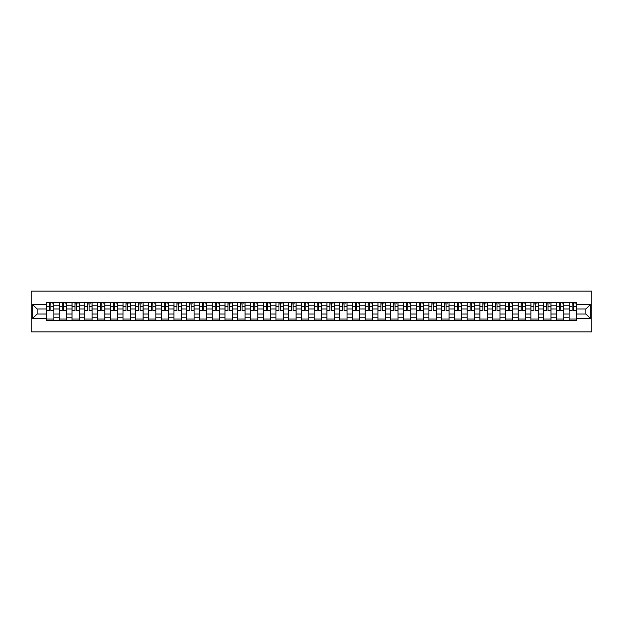 <?xml version="1.0" encoding="UTF-8"?>
<svg xmlns="http://www.w3.org/2000/svg" width="623" height="623" viewBox="0 0 623 623"><rect width="100%" height="100%" fill="white"/><g stroke="black" fill="none" stroke-linecap="round" stroke-linejoin="round"><path stroke-width="0.93" d="M31.15 331.927L591.85 331.927L591.85 291.073L31.15 291.073L31.15 331.927M59.255 320.284L59.255 305.208L53.866 305.208L53.866 320.284M53.866 305.208L53.866 302.716M59.255 305.208L59.255 302.716M66.614 302.716L66.614 320.284M72.003 320.284L72.003 302.716M79.362 302.716L79.362 320.284M84.751 320.284L84.751 302.716M92.103 302.716L92.103 320.284M97.5 320.284L97.5 302.716M104.851 302.716L104.851 320.284M110.248 320.284L110.248 302.716M117.599 302.716L117.599 320.284M122.996 320.284L122.996 302.716M130.347 302.716L130.347 320.284M135.736 320.284L135.736 302.716M143.095 302.716L143.095 320.284M148.484 320.284L148.484 302.716M155.843 302.716L155.843 320.284M161.232 320.284L161.232 302.716M168.584 302.716L168.584 320.284M173.981 320.284L173.981 302.716M181.332 302.716L181.332 320.284M186.729 320.284L186.729 302.716M194.08 302.716L194.08 320.284M199.477 320.284L199.477 302.716M206.828 302.716L206.828 320.284M212.225 320.284L212.225 302.716M219.576 302.716L219.576 320.284M224.965 320.284L224.965 302.716M232.324 302.716L232.324 320.284M237.713 320.284L237.713 302.716M245.073 302.716L245.073 320.284M250.462 320.284L250.462 302.716M257.813 302.716L257.813 320.284M263.21 320.284L263.21 302.716M270.561 302.716L270.561 320.284M275.958 320.284L275.958 302.716M283.309 302.716L283.309 320.284M288.706 320.284L288.706 302.716M296.057 302.716L296.057 320.284M301.446 320.284L301.446 302.716M308.806 302.716L308.806 320.284M314.194 320.284L314.194 302.716M321.554 302.716L321.554 320.284M326.943 320.284L326.943 302.716M334.294 302.716L334.294 320.284M339.691 320.284L339.691 302.716M347.042 302.716L347.042 320.284M352.439 320.284L352.439 302.716M359.79 302.716L359.79 320.284M365.187 320.284L365.187 302.716M372.538 302.716L372.538 320.284M377.927 320.284L377.927 302.716M385.287 302.716L385.287 320.284M390.676 320.284L390.676 302.716M398.035 302.716L398.035 320.284M403.424 320.284L403.424 302.716M410.775 302.716L410.775 320.284M416.172 320.284L416.172 302.716M423.523 302.716L423.523 320.284M428.92 320.284L428.92 302.716M436.271 302.716L436.271 320.284M441.668 320.284L441.668 302.716M449.019 302.716L449.019 320.284M454.416 320.284L454.416 302.716M461.768 302.716L461.768 320.284M467.157 320.284L467.157 302.716M474.516 302.716L474.516 320.284M479.905 320.284L479.905 302.716M487.264 302.716L487.264 320.284M492.653 320.284L492.653 302.716M500.004 302.716L500.004 320.284M505.401 320.284L505.401 302.716M512.752 302.716L512.752 320.284M518.149 320.284L518.149 302.716M525.5 302.716L525.5 320.284M530.897 320.284L530.897 302.716M538.249 302.716L538.249 320.284M543.638 320.284L543.638 302.716M550.997 302.716L550.997 320.284M556.386 320.284L556.386 302.716M563.745 302.716L563.745 320.284M569.134 320.284L569.134 302.716M569.134 314.031L563.745 314.031M556.386 314.031L550.997 314.031M543.638 314.031L538.249 314.031M530.897 314.031L525.5 314.031M518.149 314.031L512.752 314.031M505.401 314.031L500.004 314.031M492.653 314.031L487.264 314.031M479.905 314.031L474.516 314.031M467.157 314.031L461.768 314.031M454.416 314.031L449.019 314.031M441.668 314.031L436.271 314.031M428.92 314.031L423.523 314.031M416.172 314.031L410.775 314.031M403.424 314.031L398.035 314.031M390.676 314.031L385.287 314.031M377.927 314.031L372.538 314.031M365.187 314.031L359.79 314.031M352.439 314.031L347.042 314.031M339.691 314.031L334.294 314.031M326.943 314.031L321.554 314.031M314.194 314.031L308.806 314.031M301.446 314.031L296.057 314.031M288.706 314.031L283.309 314.031M275.958 314.031L270.561 314.031M263.21 314.031L257.813 314.031M250.462 314.031L245.073 314.031M237.713 314.031L232.324 314.031M224.965 314.031L219.576 314.031M212.225 314.031L206.828 314.031M199.477 314.031L194.08 314.031M186.729 314.031L181.332 314.031M173.981 314.031L168.584 314.031M161.232 314.031L155.843 314.031M148.484 314.031L143.095 314.031M135.736 314.031L130.347 314.031M122.996 314.031L117.599 314.031M110.248 314.031L104.851 314.031M97.5 314.031L92.103 314.031M84.751 314.031L79.362 314.031M72.003 314.031L66.614 314.031M59.255 314.031L53.866 314.031M569.134 308.969L563.745 308.969M556.386 308.969L550.997 308.969M543.638 308.969L538.249 308.969M530.897 308.969L525.5 308.969M518.149 308.969L512.752 308.969M505.401 308.969L500.004 308.969M492.653 308.969L487.264 308.969M479.905 308.969L474.516 308.969M467.157 308.969L461.768 308.969M454.416 308.969L449.019 308.969M441.668 308.969L436.271 308.969M428.92 308.969L423.523 308.969M416.172 308.969L410.775 308.969M403.424 308.969L398.035 308.969M390.676 308.969L385.287 308.969M377.927 308.969L372.538 308.969M365.187 308.969L359.79 308.969M352.439 308.969L347.042 308.969M339.691 308.969L334.294 308.969M326.943 308.969L321.554 308.969M314.194 308.969L308.806 308.969M301.446 308.969L296.057 308.969M288.706 308.969L283.309 308.969M275.958 308.969L270.561 308.969M263.21 308.969L257.813 308.969M250.462 308.969L245.073 308.969M237.713 308.969L232.324 308.969M224.965 308.969L219.576 308.969M212.225 308.969L206.828 308.969M199.477 308.969L194.08 308.969M186.729 308.969L181.332 308.969M173.981 308.969L168.584 308.969M161.232 308.969L155.843 308.969M148.484 308.969L143.095 308.969M135.736 308.969L130.347 308.969M122.996 308.969L117.599 308.969M110.248 308.969L104.851 308.969M97.5 308.969L92.103 308.969M84.751 308.969L79.362 308.969M72.003 308.969L66.614 308.969M59.255 308.969L53.866 308.969M37.115 314.031L46.515 314.031L46.515 308.969L37.115 308.969L37.115 314.031L32.785 318.361L32.785 304.639L46.515 304.639L46.515 308.969M576.485 308.969L576.485 314.031L585.885 314.031L585.885 308.969L576.485 308.969L576.485 302.716L46.515 302.716L46.515 304.639M576.485 304.639L590.215 304.639L590.215 318.361L576.485 318.361L576.485 314.031M46.515 314.031L46.515 320.284L576.485 320.284L576.485 318.361M46.515 318.361L32.785 318.361M53.866 319.062L46.515 319.062M49.497 303.938L50.884 303.938M66.614 319.062L59.255 319.062M62.238 303.938L63.632 303.938M79.362 319.062L72.003 319.062M74.986 303.938L76.38 303.938M92.103 319.062L84.751 319.062M87.734 303.938L89.12 303.938M104.851 319.062L97.5 319.062M100.482 303.938L101.868 303.938M117.599 319.062L110.248 319.062M113.23 303.938L114.616 303.938M130.347 319.062L122.996 319.062M125.978 303.938L127.365 303.938M143.095 319.062L135.736 319.062M138.719 303.938L140.113 303.938M155.843 319.062L148.484 319.062M151.467 303.938L152.861 303.938M168.584 319.062L161.232 319.062M164.215 303.938L165.609 303.938M181.332 319.062L173.981 319.062M176.963 303.938L178.349 303.938M194.08 319.062L186.729 319.062M189.711 303.938L191.097 303.938M206.828 319.062L199.477 319.062M202.459 303.938L203.846 303.938M219.576 319.062L212.225 319.062M215.208 303.938L216.594 303.938M232.324 319.062L224.965 319.062M227.948 303.938L229.342 303.938M245.073 319.062L237.713 319.062M240.696 303.938L242.09 303.938M257.813 319.062L250.462 319.062M253.444 303.938L254.83 303.938M270.561 319.062L263.21 319.062M266.192 303.938L267.579 303.938M283.309 319.062L275.958 319.062M278.94 303.938L280.327 303.938M296.057 319.062L288.706 319.062M291.689 303.938L293.075 303.938M308.806 319.062L301.446 319.062M304.429 303.938L305.823 303.938M321.554 319.062L314.194 319.062M317.177 303.938L318.571 303.938M334.294 319.062L326.943 319.062M329.925 303.938L331.311 303.938M347.042 319.062L339.691 319.062M342.673 303.938L344.06 303.938M359.79 319.062L352.439 319.062M355.421 303.938L356.808 303.938M372.538 319.062L365.187 319.062M368.17 303.938L369.556 303.938M385.287 319.062L377.927 319.062M380.91 303.938L382.304 303.938M398.035 319.062L390.676 319.062M393.658 303.938L395.052 303.938M410.775 319.062L403.424 319.062M406.406 303.938L407.792 303.938M423.523 319.062L416.172 319.062M419.154 303.938L420.541 303.938M436.271 319.062L428.92 319.062M431.903 303.938L433.289 303.938M449.019 319.062L441.668 319.062M444.651 303.938L446.037 303.938M461.768 319.062L454.416 319.062M457.391 303.938L458.785 303.938M474.516 319.062L467.157 319.062M470.139 303.938L471.533 303.938M487.264 319.062L479.905 319.062M482.887 303.938L484.281 303.938M500.004 319.062L492.653 319.062M495.635 303.938L497.022 303.938M512.752 319.062L505.401 319.062M508.384 303.938L509.77 303.938M525.5 319.062L518.149 319.062M521.132 303.938L522.518 303.938M538.249 319.062L530.897 319.062M533.88 303.938L535.266 303.938M550.997 319.062L543.638 319.062M546.62 303.938L548.014 303.938M563.745 319.062L556.386 319.062M559.368 303.938L560.762 303.938M576.485 319.062L569.134 319.062M572.116 303.938L573.503 303.938M32.785 304.639L37.115 308.969M585.885 314.031L590.215 318.361M585.885 308.969L590.215 304.639M50.884 310.277L53.827 310.558L50.884 310.558L50.884 302.801L53.827 302.801L52.192 302.801M53.827 310.277L53.827 302.801M49.497 303.86L50.884 303.86M52.192 303.86L52.76 303.86M48.189 302.801L46.554 302.801L46.554 310.558L49.497 310.558L49.497 302.801L48.306 302.801M46.554 302.801L52.067 302.801M63.632 310.277L66.575 310.558L63.632 310.558L63.632 302.801L66.575 302.801L64.94 302.801M66.575 310.277L66.575 302.801M62.238 303.86L63.632 303.86M64.94 303.86L65.508 303.86M60.937 302.801L59.302 302.801L59.302 310.558L62.238 310.558L62.238 302.801L61.054 302.801M59.302 302.801L64.815 302.801M76.38 310.277L79.316 310.558L76.38 310.558L76.38 302.801L79.316 302.801L77.688 302.801M79.316 310.277L79.316 302.801M74.986 303.86L76.38 303.86M77.688 303.86L78.257 303.86M73.678 302.801L72.05 302.801L72.05 310.558L74.986 310.558L74.986 302.801L73.802 302.801M72.05 302.801L77.564 302.801M89.12 310.277L92.064 310.558L89.12 310.558L89.12 302.801L92.064 302.801L90.428 302.801M92.064 310.277L92.064 302.801M87.734 303.86L89.12 303.86M90.428 303.86L91.005 303.86M86.426 302.801L84.79 302.801L84.79 310.558L87.734 310.558L87.734 302.801L86.55 302.801M84.79 302.801L90.312 302.801M101.868 310.277L104.812 310.558L101.868 310.558L101.868 302.801L104.812 302.801L103.177 302.801M104.812 310.277L104.812 302.801M100.482 303.86L101.868 303.86M103.177 303.86L103.753 303.86M99.174 302.801L97.538 302.801L97.538 310.558L100.482 310.558L100.482 302.801L99.298 302.801M97.538 302.801L103.052 302.801M114.616 310.277L117.56 310.558L114.616 310.558L114.616 302.801L117.56 302.801L115.925 302.801M117.56 310.277L117.56 302.801M113.23 303.86L114.616 303.86M115.925 303.86L116.493 303.86M111.922 302.801L110.287 302.801L110.287 310.558L113.23 310.558L113.23 302.801L112.047 302.801M110.287 302.801L115.8 302.801M127.365 310.277L130.308 310.558L127.365 310.558L127.365 302.801L130.308 302.801L128.673 302.801M130.308 310.277L130.308 302.801M125.978 303.86L127.365 303.86M128.673 303.86L129.241 303.86M124.67 302.801L123.035 302.801L123.035 310.558L125.978 310.558L125.978 302.801L124.787 302.801M123.035 302.801L128.548 302.801M140.113 310.277L143.056 310.558L140.113 310.558L140.113 302.801L143.056 302.801L141.421 302.801M143.056 310.277L143.056 302.801M138.719 303.86L140.113 303.86M141.421 303.86L141.989 303.86M137.418 302.801L135.783 302.801L135.783 310.558L138.719 310.558L138.719 302.801L137.535 302.801M135.783 302.801L141.296 302.801M152.861 310.277L155.797 310.558L152.861 310.558L152.861 302.801L155.797 302.801L154.169 302.801M155.797 310.277L155.797 302.801M151.467 303.86L152.861 303.86M154.169 303.86L154.738 303.86M150.159 302.801L148.531 302.801L148.531 310.558L151.467 310.558L151.467 302.801L150.283 302.801M148.531 302.801L154.045 302.801M165.609 310.277L168.545 310.558L165.609 310.558L165.609 302.801L168.545 302.801L166.909 302.801M168.545 310.277L168.545 302.801M164.215 303.86L165.609 303.86M166.909 303.86L167.486 303.86M162.907 302.801L161.271 302.801L161.271 310.558L164.215 310.558L164.215 302.801L163.031 302.801M161.271 302.801L166.793 302.801M178.349 310.277L181.293 310.558L178.349 310.558L178.349 302.801L181.293 302.801L179.658 302.801M181.293 310.277L181.293 302.801M176.963 303.86L178.349 303.86M179.658 303.86L180.234 303.86M175.655 302.801L174.019 302.801L174.019 310.558L176.963 310.558L176.963 302.801L175.779 302.801M174.019 302.801L179.541 302.801M191.097 310.277L194.041 310.558L191.097 310.558L191.097 302.801L194.041 302.801L192.406 302.801M194.041 310.277L194.041 302.801M189.711 303.86L191.097 303.86M192.406 303.86L192.982 303.86M188.403 302.801L186.768 302.801L186.768 310.558L189.711 310.558L189.711 302.801L188.528 302.801M186.768 302.801L192.281 302.801M203.846 310.277L206.789 310.558L203.846 310.558L203.846 302.801L206.789 302.801L205.154 302.801M206.789 310.277L206.789 302.801M202.459 303.86L203.846 303.86M205.154 303.86L205.722 303.86M201.151 302.801L199.516 302.801L199.516 310.558L202.459 310.558L202.459 302.801L201.276 302.801M199.516 302.801L205.029 302.801M216.594 310.277L219.537 310.558L216.594 310.558L216.594 302.801L219.537 302.801L217.902 302.801M219.537 310.277L219.537 302.801M215.208 303.86L216.594 303.86M217.902 303.86L218.471 303.86M213.899 302.801L212.264 302.801L212.264 310.558L215.208 310.558L215.208 302.801L214.016 302.801M212.264 302.801L217.777 302.801M229.342 310.277L232.278 310.558L229.342 310.558L229.342 302.801L232.278 302.801L230.65 302.801M232.278 310.277L232.278 302.801M227.948 303.86L229.342 303.86M230.65 303.86L231.219 303.86M226.64 302.801L225.012 302.801L225.012 310.558L227.948 310.558L227.948 302.801L226.764 302.801M225.012 302.801L230.526 302.801M242.09 310.277L245.026 310.558L242.09 310.558L242.09 302.801L245.026 302.801L243.391 302.801M245.026 310.277L245.026 302.801M240.696 303.86L242.09 303.86M243.391 303.86L243.967 303.86M239.388 302.801L237.752 302.801L237.752 310.558L240.696 310.558L240.696 302.801L239.512 302.801M237.752 302.801L243.274 302.801M254.83 310.277L257.774 310.558L254.83 310.558L254.83 302.801L257.774 302.801L256.139 302.801M257.774 310.277L257.774 302.801M253.444 303.86L254.83 303.86M256.139 303.86L256.715 303.86M252.136 302.801L250.501 302.801L250.501 310.558L253.444 310.558L253.444 302.801L252.26 302.801M250.501 302.801L256.022 302.801M267.579 310.277L270.522 310.558L267.579 310.558L267.579 302.801L270.522 302.801L268.887 302.801M270.522 310.277L270.522 302.801M266.192 303.86L267.579 303.86M268.887 303.86L269.463 303.86M264.884 302.801L263.249 302.801L263.249 310.558L266.192 310.558L266.192 302.801L265.009 302.801M263.249 302.801L268.762 302.801M280.327 310.277L283.27 310.558L280.327 310.558L280.327 302.801L283.27 302.801L281.635 302.801M283.27 310.277L283.27 302.801M278.94 303.86L280.327 303.86M281.635 303.86L282.203 303.86M277.632 302.801L275.997 302.801L275.997 310.558L278.94 310.558L278.94 302.801L277.757 302.801M275.997 302.801L281.51 302.801M293.075 310.277L296.018 310.558L293.075 310.558L293.075 302.801L296.018 302.801L294.383 302.801M296.018 310.277L296.018 302.801M291.689 303.86L293.075 303.86M294.383 303.86L294.952 303.86M290.38 302.801L288.745 302.801L288.745 310.558L291.689 310.558L291.689 302.801L290.497 302.801M288.745 302.801L294.258 302.801M305.823 310.277L308.759 310.558L305.823 310.558L305.823 302.801L308.759 302.801L307.131 302.801M308.759 310.277L308.759 302.801M304.429 303.86L305.823 303.86M307.131 303.86L307.7 303.86M303.128 302.801L301.493 302.801L301.493 310.558L304.429 310.558L304.429 302.801L303.245 302.801M301.493 302.801L307.007 302.801M318.571 310.277L321.507 310.558L318.571 310.558L318.571 302.801L321.507 302.801L319.872 302.801M321.507 310.277L321.507 302.801M317.177 303.86L318.571 303.86M319.872 303.86L320.448 303.86M315.869 302.801L314.241 302.801L314.241 310.558L317.177 310.558L317.177 302.801L315.993 302.801M314.241 302.801L319.755 302.801M331.311 310.277L334.255 310.558L331.311 310.558L331.311 302.801L334.255 302.801L332.62 302.801M334.255 310.277L334.255 302.801M329.925 303.86L331.311 303.86M332.62 303.86L333.196 303.86M328.617 302.801L326.982 302.801L326.982 310.558L329.925 310.558L329.925 302.801L328.742 302.801M326.982 302.801L332.503 302.801M344.06 310.277L347.003 310.558L344.06 310.558L344.06 302.801L347.003 302.801L345.368 302.801M347.003 310.277L347.003 302.801M342.673 303.86L344.06 303.86M345.368 303.86L345.944 303.86M341.365 302.801L339.73 302.801L339.73 310.558L342.673 310.558L342.673 302.801L341.49 302.801M339.73 302.801L345.243 302.801M356.808 310.277L359.751 310.558L356.808 310.558L356.808 302.801L359.751 302.801L358.116 302.801M359.751 310.277L359.751 302.801M355.421 303.86L356.808 303.86M358.116 303.86L358.684 303.86M354.113 302.801L352.478 302.801L352.478 310.558L355.421 310.558L355.421 302.801L354.238 302.801M352.478 302.801L357.991 302.801M369.556 310.277L372.499 310.558L369.556 310.558L369.556 302.801L372.499 302.801L370.864 302.801M372.499 310.277L372.499 302.801M368.17 303.86L369.556 303.86M370.864 303.86L371.433 303.86M366.861 302.801L365.226 302.801L365.226 310.558L368.17 310.558L368.17 302.801L366.978 302.801M365.226 302.801L370.74 302.801M382.304 310.277L385.248 310.558L382.304 310.558L382.304 302.801L385.248 302.801L383.612 302.801M385.248 310.277L385.248 302.801M380.91 303.86L382.304 303.86M383.612 303.86L384.181 303.86M379.609 302.801L377.974 302.801L377.974 310.558L380.91 310.558L380.91 302.801L379.726 302.801M377.974 302.801L383.488 302.801M395.052 310.277L397.988 310.558L395.052 310.558L395.052 302.801L397.988 302.801L396.36 302.801M397.988 310.277L397.988 302.801M393.658 303.86L395.052 303.86M396.36 303.86L396.929 303.86M392.35 302.801L390.722 302.801L390.722 310.558L393.658 310.558L393.658 302.801L392.474 302.801M390.722 302.801L396.236 302.801M407.792 310.277L410.736 310.558L407.792 310.558L407.792 302.801L410.736 302.801L409.101 302.801M410.736 310.277L410.736 302.801M406.406 303.86L407.792 303.86M409.101 303.86L409.677 303.86M405.098 302.801L403.463 302.801L403.463 310.558L406.406 310.558L406.406 302.801L405.223 302.801M403.463 302.801L408.984 302.801M420.541 310.277L423.484 310.558L420.541 310.558L420.541 302.801L423.484 302.801L421.849 302.801M423.484 310.277L423.484 302.801M419.154 303.86L420.541 303.86M421.849 303.86L422.425 303.86M417.846 302.801L416.211 302.801L416.211 310.558L419.154 310.558L419.154 302.801L417.971 302.801M416.211 302.801L421.724 302.801M433.289 310.277L436.232 310.558L433.289 310.558L433.289 302.801L436.232 302.801L434.597 302.801M436.232 310.277L436.232 302.801M431.903 303.86L433.289 303.86M434.597 303.86L435.173 303.86M430.594 302.801L428.959 302.801L428.959 310.558L431.903 310.558L431.903 302.801L430.719 302.801M428.959 302.801L434.472 302.801M446.037 310.277L448.981 310.558L446.037 310.558L446.037 302.801L448.981 302.801L447.345 302.801M448.981 310.277L448.981 302.801M444.651 303.86L446.037 303.86M447.345 303.86L447.914 303.86M443.342 302.801L441.707 302.801L441.707 310.558L444.651 310.558L444.651 302.801L443.459 302.801M441.707 302.801L447.221 302.801M458.785 310.277L461.729 310.558L458.785 310.558L458.785 302.801L461.729 302.801L460.093 302.801M461.729 310.277L461.729 302.801M457.391 303.86L458.785 303.86M460.093 303.86L460.662 303.86M456.091 302.801L454.455 302.801L454.455 310.558L457.391 310.558L457.391 302.801L456.207 302.801M454.455 302.801L459.969 302.801M471.533 310.277L474.469 310.558L471.533 310.558L471.533 302.801L474.469 302.801L472.841 302.801M474.469 310.277L474.469 302.801M470.139 303.86L471.533 303.86M472.841 303.86L473.41 303.86M468.831 302.801L467.203 302.801L467.203 310.558L470.139 310.558L470.139 302.801L468.955 302.801M467.203 302.801L472.717 302.801M484.281 310.277L487.217 310.558L484.281 310.558L484.281 302.801L487.217 302.801L485.582 302.801M487.217 310.277L487.217 302.801M482.887 303.86L484.281 303.86M485.582 303.86L486.158 303.86M481.579 302.801L479.944 302.801L479.944 310.558L482.887 310.558L482.887 302.801L481.704 302.801M479.944 302.801L485.465 302.801M497.022 310.277L499.965 310.558L497.022 310.558L497.022 302.801L499.965 302.801L498.33 302.801M499.965 310.277L499.965 302.801M495.635 303.86L497.022 303.86M498.33 303.86L498.906 303.86M494.327 302.801L492.692 302.801L492.692 310.558L495.635 310.558L495.635 302.801L494.452 302.801M492.692 302.801L498.213 302.801M509.77 310.277L512.713 310.558L509.77 310.558L509.77 302.801L512.713 302.801L511.078 302.801M512.713 310.277L512.713 302.801M508.384 303.86L509.77 303.86M511.078 303.86L511.654 303.86M507.075 302.801L505.44 302.801L505.44 310.558L508.384 310.558L508.384 302.801L507.2 302.801M505.44 302.801L510.953 302.801M522.518 310.277L525.462 310.558L522.518 310.558L522.518 302.801L525.462 302.801L523.826 302.801M525.462 310.277L525.462 302.801M521.132 303.86L522.518 303.86M523.826 303.86L524.395 303.86M519.823 302.801L518.188 302.801L518.188 310.558L521.132 310.558L521.132 302.801L519.948 302.801M518.188 302.801L523.702 302.801M535.266 310.277L538.21 310.558L535.266 310.558L535.266 302.801L538.21 302.801L536.574 302.801M538.21 310.277L538.21 302.801M533.88 303.86L535.266 303.86M536.574 303.86L537.143 303.86M532.572 302.801L530.936 302.801L530.936 310.558L533.88 310.558L533.88 302.801L532.688 302.801M530.936 302.801L536.45 302.801M548.014 310.277L550.95 310.558L548.014 310.558L548.014 302.801L550.95 302.801L549.322 302.801M550.95 310.277L550.95 302.801M546.62 303.86L548.014 303.86M549.322 303.86L549.891 303.86M545.312 302.801L543.684 302.801L543.684 310.558L546.62 310.558L546.62 302.801L545.437 302.801M543.684 302.801L549.198 302.801M560.762 310.277L563.698 310.558L560.762 310.558L560.762 302.801L563.698 302.801L562.063 302.801M563.698 310.277L563.698 302.801M559.368 303.86L560.762 303.86M562.063 303.86L562.639 303.86M558.06 302.801L556.425 302.801L556.425 310.558L559.368 310.558L559.368 302.801L558.185 302.801M556.425 302.801L561.946 302.801M573.503 310.277L576.446 310.558L573.503 310.558L573.503 302.801L576.446 302.801L574.811 302.801M576.446 310.277L576.446 302.801M572.116 303.86L573.503 303.86M574.811 303.86L575.387 303.86M570.808 302.801L569.173 302.801L569.173 310.558L572.116 310.558L572.116 302.801L570.933 302.801M569.173 302.801L574.694 302.801M556.386 305.208L550.997 305.208M543.638 305.208L538.249 305.208M530.897 305.208L525.5 305.208M518.149 305.208L512.752 305.208M505.401 305.208L500.004 305.208M492.653 305.208L487.264 305.208M479.905 305.208L474.516 305.208M467.157 305.208L461.768 305.208M454.416 305.208L449.019 305.208M441.668 305.208L436.271 305.208M428.92 305.208L423.523 305.208M416.172 305.208L410.775 305.208M403.424 305.208L398.035 305.208M390.676 305.208L385.287 305.208M377.927 305.208L372.538 305.208M365.187 305.208L359.79 305.208M352.439 305.208L347.042 305.208M339.691 305.208L334.294 305.208M326.943 305.208L321.554 305.208M314.194 305.208L308.806 305.208M301.446 305.208L296.057 305.208M288.706 305.208L283.309 305.208M275.958 305.208L270.561 305.208M263.21 305.208L257.813 305.208M250.462 305.208L245.073 305.208M237.713 305.208L232.324 305.208M224.965 305.208L219.576 305.208M212.225 305.208L206.828 305.208M199.477 305.208L194.08 305.208M186.729 305.208L181.332 305.208M173.981 305.208L168.584 305.208M161.232 305.208L155.843 305.208M148.484 305.208L143.095 305.208M135.736 305.208L130.347 305.208M122.996 305.208L117.599 305.208M110.248 305.208L104.851 305.208M97.5 305.208L92.103 305.208M84.751 305.208L79.362 305.208M72.003 305.208L66.614 305.208M569.134 305.208L563.745 305.208M556.386 317.792L550.997 317.792M543.638 317.792L538.249 317.792M530.897 317.792L525.5 317.792M518.149 317.792L512.752 317.792M505.401 317.792L500.004 317.792M492.653 317.792L487.264 317.792M479.905 317.792L474.516 317.792M467.157 317.792L461.768 317.792M454.416 317.792L449.019 317.792M441.668 317.792L436.271 317.792M428.92 317.792L423.523 317.792M416.172 317.792L410.775 317.792M403.424 317.792L398.035 317.792M390.676 317.792L385.287 317.792M377.927 317.792L372.538 317.792M365.187 317.792L359.79 317.792M352.439 317.792L347.042 317.792M339.691 317.792L334.294 317.792M326.943 317.792L321.554 317.792M314.194 317.792L308.806 317.792M301.446 317.792L296.057 317.792M288.706 317.792L283.309 317.792M275.958 317.792L270.561 317.792M263.21 317.792L257.813 317.792M250.462 317.792L245.073 317.792M237.713 317.792L232.324 317.792M224.965 317.792L219.576 317.792M212.225 317.792L206.828 317.792M199.477 317.792L194.08 317.792M186.729 317.792L181.332 317.792M173.981 317.792L168.584 317.792M161.232 317.792L155.843 317.792M148.484 317.792L143.095 317.792M135.736 317.792L130.347 317.792M122.996 317.792L117.599 317.792M110.248 317.792L104.851 317.792M97.5 317.792L92.103 317.792M84.751 317.792L79.362 317.792M72.003 317.792L66.614 317.792M59.255 317.792L53.866 317.792M569.134 317.792L563.745 317.792M50.884 306.765L53.827 306.765M46.554 310.277L49.497 310.277M46.554 306.765L49.497 306.765M63.632 306.765L66.575 306.765M59.302 310.277L62.238 310.277M59.302 306.765L62.238 306.765M76.38 306.765L79.316 306.765M72.05 310.277L74.986 310.277M72.05 306.765L74.986 306.765M89.12 306.765L92.064 306.765M84.79 310.277L87.734 310.277M84.79 306.765L87.734 306.765M101.868 306.765L104.812 306.765M97.538 310.277L100.482 310.277M97.538 306.765L100.482 306.765M114.616 306.765L117.56 306.765M110.287 310.277L113.23 310.277M110.287 306.765L113.23 306.765M127.365 306.765L130.308 306.765M123.035 310.277L125.978 310.277M123.035 306.765L125.978 306.765M140.113 306.765L143.056 306.765M135.783 310.277L138.719 310.277M135.783 306.765L138.719 306.765M152.861 306.765L155.797 306.765M148.531 310.277L151.467 310.277M148.531 306.765L151.467 306.765M165.609 306.765L168.545 306.765M161.271 310.277L164.215 310.277M161.271 306.765L164.215 306.765M178.349 306.765L181.293 306.765M174.019 310.277L176.963 310.277M174.019 306.765L176.963 306.765M191.097 306.765L194.041 306.765M186.768 310.277L189.711 310.277M186.768 306.765L189.711 306.765M203.846 306.765L206.789 306.765M199.516 310.277L202.459 310.277M199.516 306.765L202.459 306.765M216.594 306.765L219.537 306.765M212.264 310.277L215.208 310.277M212.264 306.765L215.208 306.765M229.342 306.765L232.278 306.765M225.012 310.277L227.948 310.277M225.012 306.765L227.948 306.765M242.09 306.765L245.026 306.765M237.752 310.277L240.696 310.277M237.752 306.765L240.696 306.765M254.83 306.765L257.774 306.765M250.501 310.277L253.444 310.277M250.501 306.765L253.444 306.765M267.579 306.765L270.522 306.765M263.249 310.277L266.192 310.277M263.249 306.765L266.192 306.765M280.327 306.765L283.27 306.765M275.997 310.277L278.94 310.277M275.997 306.765L278.94 306.765M293.075 306.765L296.018 306.765M288.745 310.277L291.689 310.277M288.745 306.765L291.689 306.765M305.823 306.765L308.759 306.765M301.493 310.277L304.429 310.277M301.493 306.765L304.429 306.765M318.571 306.765L321.507 306.765M314.241 310.277L317.177 310.277M314.241 306.765L317.177 306.765M331.311 306.765L334.255 306.765M326.982 310.277L329.925 310.277M326.982 306.765L329.925 306.765M344.06 306.765L347.003 306.765M339.73 310.277L342.673 310.277M339.73 306.765L342.673 306.765M356.808 306.765L359.751 306.765M352.478 310.277L355.421 310.277M352.478 306.765L355.421 306.765M369.556 306.765L372.499 306.765M365.226 310.277L368.17 310.277M365.226 306.765L368.17 306.765M382.304 306.765L385.248 306.765M377.974 310.277L380.91 310.277M377.974 306.765L380.91 306.765M395.052 306.765L397.988 306.765M390.722 310.277L393.658 310.277M390.722 306.765L393.658 306.765M407.792 306.765L410.736 306.765M403.463 310.277L406.406 310.277M403.463 306.765L406.406 306.765M420.541 306.765L423.484 306.765M416.211 310.277L419.154 310.277M416.211 306.765L419.154 306.765M433.289 306.765L436.232 306.765M428.959 310.277L431.903 310.277M428.959 306.765L431.903 306.765M446.037 306.765L448.981 306.765M441.707 310.277L444.651 310.277M441.707 306.765L444.651 306.765M458.785 306.765L461.729 306.765M454.455 310.277L457.391 310.277M454.455 306.765L457.391 306.765M471.533 306.765L474.469 306.765M467.203 310.277L470.139 310.277M467.203 306.765L470.139 306.765M484.281 306.765L487.217 306.765M479.944 310.277L482.887 310.277M479.944 306.765L482.887 306.765M497.022 306.765L499.965 306.765M492.692 310.277L495.635 310.277M492.692 306.765L495.635 306.765M509.77 306.765L512.713 306.765M505.44 310.277L508.384 310.277M505.44 306.765L508.384 306.765M522.518 306.765L525.462 306.765M518.188 310.277L521.132 310.277M518.188 306.765L521.132 306.765M535.266 306.765L538.21 306.765M530.936 310.277L533.88 310.277M530.936 306.765L533.88 306.765M548.014 306.765L550.95 306.765M543.684 310.277L546.62 310.277M543.684 306.765L546.62 306.765M560.762 306.765L563.698 306.765M556.425 310.277L559.368 310.277M556.425 306.765L559.368 306.765M573.503 306.765L576.446 306.765M569.173 310.277L572.116 310.277M569.173 306.765L572.116 306.765"/></g></svg>
